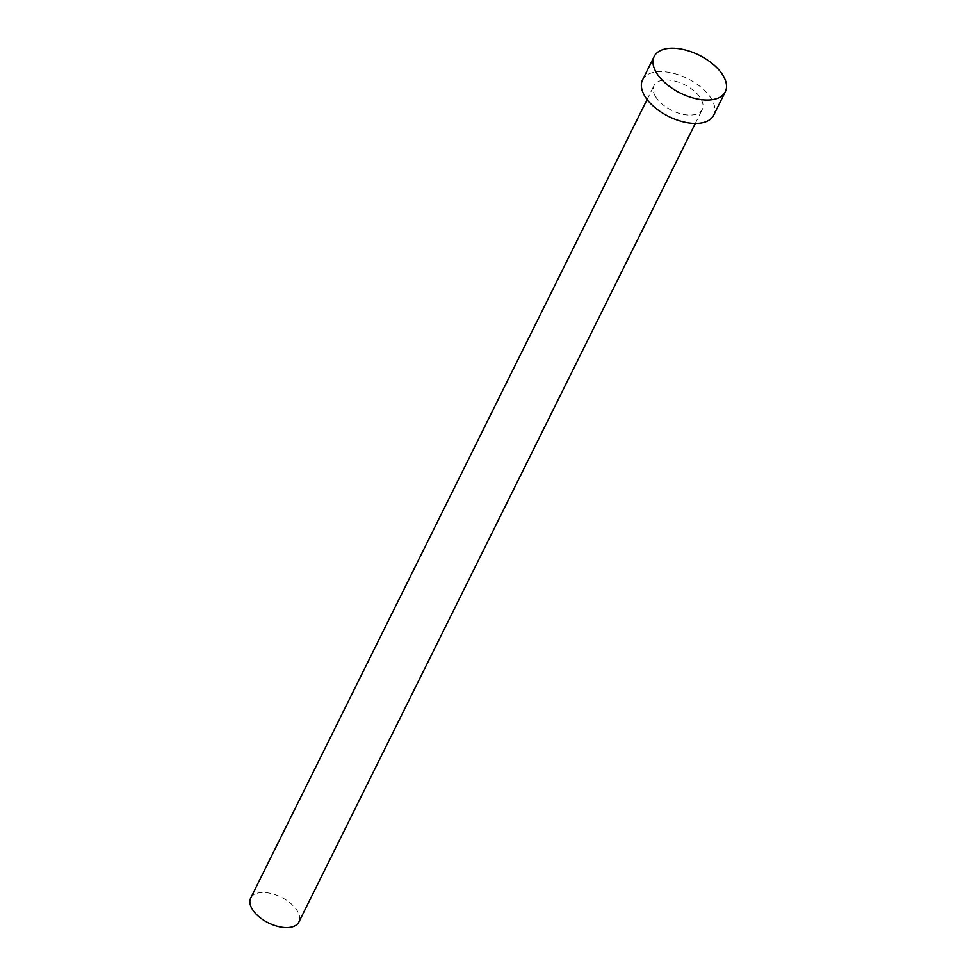<?xml version="1.0" encoding="UTF-8"?>
<svg xmlns="http://www.w3.org/2000/svg" width="976" height="976" viewBox="0 0 976 976"><rect width="100%" height="100%" fill="white"/><g stroke="black" fill="none" stroke-linecap="round" stroke-linejoin="round"><path stroke-width="0.73" stroke-dasharray="4.88 3.66" d="M250.698 898.066A26.913 14.335 -153.6 0 1 272.597 893.882A26.913 14.335 -153.6 0 1 297.399 910.998A26.913 14.335 -153.6 0 1 298.9 921.991M655.518 96.563A26.913 14.335 -153.6 0 1 654.018 85.571A26.913 14.335 -153.6 0 1 675.917 81.386A26.913 14.335 -153.6 0 1 700.719 98.515A26.913 14.335 -153.6 0 1 702.232 109.507A26.913 14.335 -153.6 0 1 680.333 113.692A26.913 14.335 -153.6 0 1 655.518 96.563M642.562 79.886A39.699 21.155 -153.6 0 1 674.867 73.712A39.699 21.155 -153.6 0 1 711.467 98.966A39.699 21.155 -153.6 0 1 713.688 115.192M647.1 99.503L654.018 85.571M695.315 123.44L702.232 109.507"/><path stroke-width="1.46" d="M695.315 123.44L298.9 921.991A26.913 14.335 -153.6 0 1 277.013 926.175A26.913 14.335 -153.6 0 1 252.198 909.059A26.913 14.335 -153.6 0 1 250.698 898.066L647.1 99.503M725.302 91.793L713.688 115.192A39.699 21.155 -153.6 0 1 681.382 121.366A39.699 21.155 -153.6 0 1 644.782 96.112A39.699 21.155 -153.6 0 1 642.562 79.886L654.176 56.486A39.699 21.155 -153.6 0 1 686.482 50.313A39.699 21.155 -153.6 0 1 723.082 75.567A39.699 21.155 -153.6 0 1 725.302 91.793A39.699 21.155 -153.6 0 1 692.997 97.966A39.699 21.155 -153.6 0 1 656.397 72.7A39.699 21.155 -153.6 0 1 654.176 56.486"/></g></svg>
